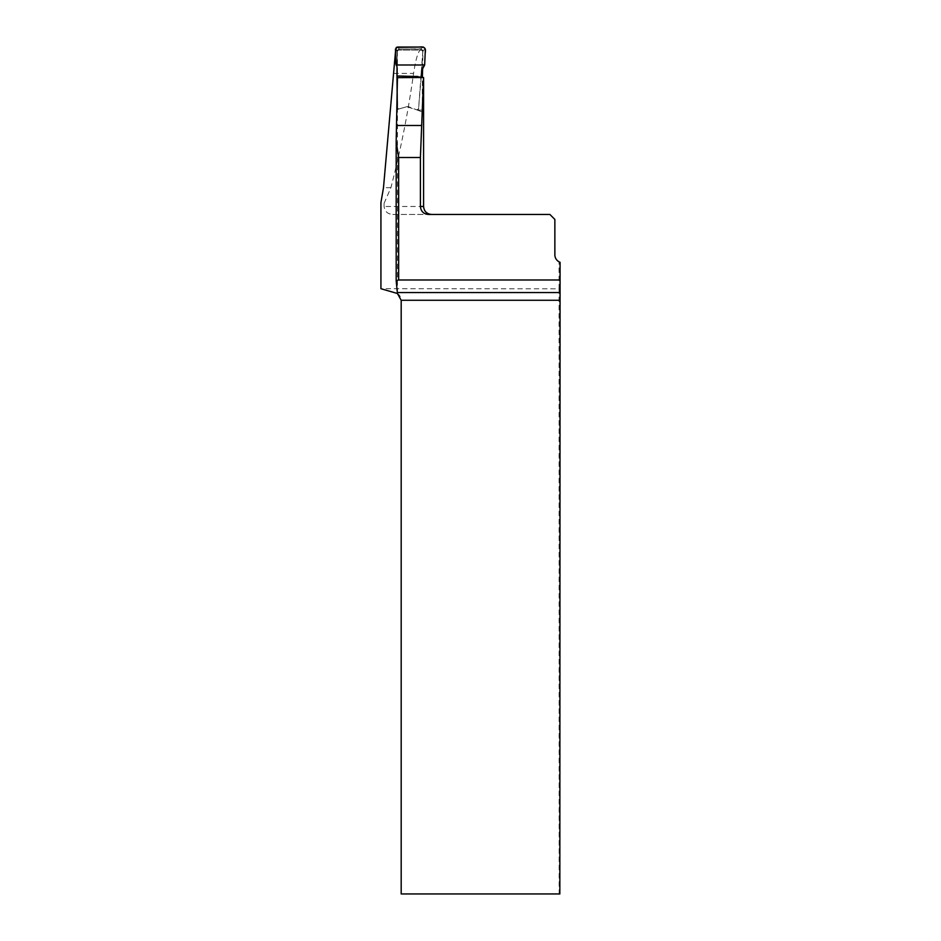 <?xml version="1.0" encoding="UTF-8"?>
<svg xmlns="http://www.w3.org/2000/svg" width="941" height="941" viewBox="0 0 941 941"><rect width="100%" height="100%" fill="white"/><g stroke="black" fill="none" stroke-linecap="round" stroke-linejoin="round"><path stroke-width="0.71" stroke-dasharray="4.71 3.53" d="M395.526 51.296L396.161 50.049L420.674 50.049C418.31 50.638 415.934 58.401 413.558 73.374L393.067 73.374M396.949 72.892L397.173 50.049L396.161 50.049M397.314 109.438L406.841 106.709L397.314 109.438L397.443 77.656L423.591 77.668L423.309 112.379L422.215 111.955L422.38 77.515M392.844 214.442L549.885 214.442L554.861 219.429L554.861 254.799A7.975 7.975 0 0 0 559.072 261.821L559.072 288.816L380.929 288.722L380.929 203.374L384.081 203.374L384.081 206.479C384.775 211.478 387.704 214.136 392.844 214.442L428.426 214.442M384.081 203.374L390.903 187.671C400.56 150.631 408.112 112.532 413.558 73.374M422.603 68.611L422.991 50.049L420.674 50.049M397.173 50.049L422.991 50.049M381.246 288.816L395.267 292.569C398.96 293.815 400.937 296.38 401.184 300.273L401.184 893.95L559.848 893.95M559.072 261.821L560.071 262.28M559.072 288.816L559.154 893.95M423.309 110.097L417.381 110.109L423.309 112.379M417.381 110.109L422.215 111.955M397.196 102.992L397.255 108.133L398.525 109.085L406.841 106.709L417.192 110.038L418.545 109.18L422.803 51.19L420.815 49.05L399.255 49.05L397.396 47.05M380.929 202.562L380.929 203.374M421.156 77.527L418.545 109.18M418.192 109.038L416.839 109.897L408.735 106.792A2.988 2.988 0 0 0 406.841 106.709L398.855 108.991L397.584 108.039L397.384 51.167L399.372 49.167L397.384 51.167M422.803 51.19L421.709 70.481M395.432 49.12L397.22 50.838L396.984 66.482M397.22 50.838L399.219 48.791M422.874 50.885L420.886 48.744L399.372 49.167M396.126 65L397.137 63.694M424.662 65L421.839 64.176M420.686 49.167L422.65 51.308M396.173 142.561L396.173 141.573M423.591 206.479L384.081 206.479M559.13 292.569L395.267 292.569M401.184 300.273L559.154 300.273M390.903 187.671L383.493 187.671M422.874 50.79L425.356 49.108M423.391 47.05L420.886 48.744M397.443 293.474L397.443 77.703"/><path stroke-width="1.41" d="M397.443 293.51L401.184 300.273L401.184 893.95L559.848 893.95L560.071 279.983L398.666 279.983L396.173 280.689L397.443 293.51L380.929 288.722L380.929 202.562L383.493 187.671L395.526 51.296M397.314 109.438L396.949 72.892M397.443 77.891L396.173 141.573L398.666 157.512L420.404 157.512L420.404 206.479L423.591 206.479L423.591 77.538L420.404 157.512M422.38 77.515L422.603 68.611M423.591 77.503L397.443 77.656M560.071 279.983L560.071 262.28A7.975 7.975 0 0 1 554.861 254.799L554.861 219.429L549.885 214.442L428.426 214.442C423.568 213.983 420.886 211.325 420.404 206.479M397.196 102.992L396.984 66.482L396.126 65L395.432 49.12L397.396 47.05L423.391 47.05L425.356 49.108L424.662 65L421.709 70.481L421.156 77.527M424.662 65L425.179 53.084C426.214 48.309 424.344 46.297 419.557 47.05L396.267 47.403C395.455 53.037 395.408 58.907 396.126 65L424.662 65L396.126 65M396.173 280.618L396.173 142.561M397.431 292.569L559.871 292.569M559.848 300.273L401.184 300.273M398.666 279.983L398.666 157.512M396.596 125.482L421.674 125.482M423.591 206.479C424.073 211.313 426.72 213.972 431.566 214.442M396.173 280.665L396.173 142.291M403.901 77.138L420.074 77.021M397.478 75.986L418.086 76.527"/></g></svg>
